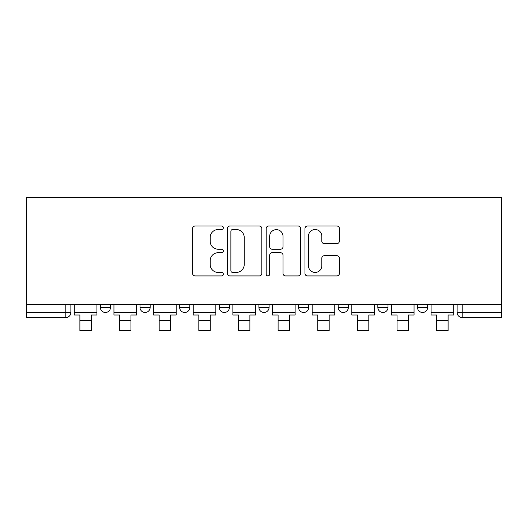 <?xml version="1.0" encoding="UTF-8"?>
<svg xmlns="http://www.w3.org/2000/svg" width="528" height="528" viewBox="0 0 528 528"><rect width="100%" height="100%" fill="white"/><g stroke="black" fill="none" stroke-linecap="round" stroke-linejoin="round"><path stroke-width="0.79" d="M223.344 227.779A1.749 1.749 0 0 0 221.595 226.03L195.096 226.03A2.495 2.495 0 0 0 192.601 228.525L192.601 273.425A2.495 2.495 0 0 0 195.096 275.92L221.595 275.92A1.749 1.749 0 0 0 223.344 274.171A1.749 1.749 0 0 0 221.595 272.428L218.17 272.428A7.979 7.979 0 0 1 210.184 264.449L210.184 260.707A7.979 7.979 0 0 1 218.17 252.721L221.595 252.721A1.749 1.749 0 0 0 223.344 250.978A1.749 1.749 0 0 0 221.595 249.229L218.17 249.229A7.979 7.979 0 0 1 210.184 241.25L210.184 237.508A7.979 7.979 0 0 1 218.17 229.528L221.595 229.528A1.749 1.749 0 0 0 223.344 227.779M417.49 304.597L417.49 307.388L427.654 307.388A5.082 5.082 0 0 1 422.572 312.47A5.082 5.082 0 0 1 417.49 307.388L417.49 304.597M338.204 304.597L338.204 307.388L348.368 307.388A5.082 5.082 0 0 1 343.286 312.47A5.082 5.082 0 0 1 338.204 307.388L338.204 304.597M298.558 304.597L298.558 307.388L308.722 307.388A5.082 5.082 0 0 1 303.64 312.47A5.082 5.082 0 0 1 298.558 307.388L298.558 304.597M219.278 307.388L219.278 304.597L219.278 307.388A5.082 5.082 0 0 0 224.36 312.47A5.082 5.082 0 0 1 219.278 307.388L229.442 307.388A5.082 5.082 0 0 1 224.36 312.47M139.993 307.388L139.993 304.597L139.993 307.388A5.082 5.082 0 0 0 145.075 312.47A5.082 5.082 0 0 1 139.993 307.388L150.157 307.388A5.082 5.082 0 0 1 145.075 312.47A5.082 5.082 0 0 0 150.157 307.388L150.157 304.597L150.157 307.388M336.897 243.619A2.495 2.495 0 0 0 339.392 241.124L339.392 228.525A2.495 2.495 0 0 0 336.897 226.03L307.461 226.03A2.495 2.495 0 0 0 304.966 228.525L304.966 273.425A2.495 2.495 0 0 0 307.461 275.92L336.897 275.92A2.495 2.495 0 0 0 339.392 273.425L339.392 258.212A2.495 2.495 0 0 0 336.897 255.717L324.298 255.717A2.495 2.495 0 0 0 321.809 258.212L321.809 265.756A6.673 6.673 0 0 1 315.137 272.428A6.673 6.673 0 0 1 308.464 265.756L308.464 236.201A6.673 6.673 0 0 1 315.137 229.528A6.673 6.673 0 0 1 321.809 236.201L321.809 241.124A2.495 2.495 0 0 0 324.298 243.619L336.897 243.619M501.6 304.597L26.4 304.597L26.4 197.36L501.6 197.36L501.6 317.552L462.211 317.552A5.082 5.082 0 0 1 457.129 312.47L501.6 312.47M261.815 228.525A2.495 2.495 0 0 0 259.321 226.03L229.891 226.03A2.495 2.495 0 0 0 227.396 228.525L227.396 273.425A2.495 2.495 0 0 0 229.891 275.92L259.321 275.92A2.495 2.495 0 0 0 261.815 273.425L261.815 228.525M268.679 226.03L298.109 226.03A2.495 2.495 0 0 1 300.604 228.525L300.604 273.425A2.495 2.495 0 0 1 298.109 275.92L285.516 275.92A2.495 2.495 0 0 1 283.021 273.425L283.021 255.215A2.495 2.495 0 0 0 280.526 252.721L272.171 252.721A2.495 2.495 0 0 0 269.676 255.215L269.676 274.171A1.749 1.749 0 0 1 267.927 275.92A1.749 1.749 0 0 1 266.185 274.171L266.185 228.525A2.495 2.495 0 0 1 268.679 226.03M457.129 304.597L457.129 312.47M70.871 304.597L70.871 312.47L70.871 304.597M65.789 304.597L65.789 317.552L26.4 317.552L26.4 312.47L70.871 312.47A5.082 5.082 0 0 1 65.789 317.552A5.082 5.082 0 0 0 70.871 312.47M26.4 304.597L26.4 312.47M427.654 304.597L427.654 307.388M388.007 304.597L388.007 307.388A5.082 5.082 0 0 1 382.925 312.47A5.082 5.082 0 0 1 377.843 307.388L388.007 307.388L388.007 304.597M377.843 304.597L377.843 307.388M348.368 307.388L348.368 304.597L348.368 307.388A5.082 5.082 0 0 1 343.286 312.47M308.722 307.388L308.722 304.597L308.722 307.388A5.082 5.082 0 0 1 303.64 312.47M269.082 304.597L269.082 307.388A5.082 5.082 0 0 1 264 312.47A5.082 5.082 0 0 1 258.918 307.388A5.082 5.082 0 0 0 264 312.47A5.082 5.082 0 0 0 269.082 307.388L269.082 304.597M258.918 304.597L258.918 307.388L269.082 307.388M229.442 304.597L229.442 307.388M189.796 304.597L189.796 307.388A5.082 5.082 0 0 1 184.714 312.47A5.082 5.082 0 0 1 179.632 307.388L189.796 307.388M179.632 304.597L179.632 307.388M110.51 304.597L110.51 307.388A5.082 5.082 0 0 1 105.428 312.47A5.082 5.082 0 0 1 100.346 307.388A5.082 5.082 0 0 0 105.428 312.47A5.082 5.082 0 0 0 110.51 307.388L110.51 304.597M100.346 304.597L100.346 307.388L110.51 307.388M232.637 229.528A1.749 1.749 0 0 0 230.888 231.271L230.888 270.679A1.749 1.749 0 0 0 232.637 272.428L236.254 272.428A7.979 7.979 0 0 0 244.233 264.449L244.233 237.508A7.979 7.979 0 0 0 236.254 229.528L232.637 229.528M283.021 236.32A6.673 6.673 0 0 0 276.349 229.647A6.673 6.673 0 0 0 269.676 236.32L269.676 246.734A2.495 2.495 0 0 0 272.171 249.229L280.526 249.229A2.495 2.495 0 0 0 283.021 246.734L283.021 236.32M74.303 312.47L96.914 312.47L96.914 315.011L91.324 315.011L91.324 330.64L79.893 330.64L79.893 315.011L74.303 315.011L74.303 304.597M96.914 312.47L96.914 304.597M113.942 312.47L136.561 312.47L136.561 315.011L130.97 315.011L130.97 330.64L119.533 330.64L119.533 315.011L113.942 315.011L113.942 304.597M136.561 312.47L136.561 304.597M153.589 312.47L176.2 312.47L176.2 315.011L170.61 315.011L170.61 330.64L159.179 330.64L159.179 315.011L153.589 315.011L153.589 304.597M176.2 312.47L176.2 304.597M193.228 312.47L215.846 312.47L215.846 315.011L210.256 315.011L210.256 330.64L198.818 330.64L198.818 315.011L193.228 315.011L193.228 304.597M215.846 312.47L215.846 304.597M232.868 312.47L255.486 312.47L255.486 315.011L249.896 315.011L249.896 330.64L238.458 330.64L238.458 315.011L232.868 315.011L232.868 304.597M255.486 312.47L255.486 304.597M272.514 312.47L295.132 312.47L295.132 315.011L289.542 315.011L289.542 330.64L278.104 330.64L278.104 315.011L272.514 315.011L272.514 304.597M295.132 312.47L295.132 304.597M312.154 312.47L334.772 312.47L334.772 315.011L329.182 315.011L329.182 330.64L317.744 330.64L317.744 315.011L312.154 315.011L312.154 304.597M334.772 312.47L334.772 304.597M351.8 312.47L374.411 312.47L374.411 315.011L368.821 315.011L368.821 330.64L357.39 330.64L357.39 315.011L351.8 315.011L351.8 304.597M374.411 312.47L374.411 304.597M391.439 312.47L414.058 312.47L414.058 315.011L408.467 315.011L408.467 330.64L397.03 330.64L397.03 315.011L391.439 315.011L391.439 304.597M414.058 312.47L414.058 304.597M431.086 312.47L453.697 312.47L453.697 315.011L448.107 315.011L448.107 330.64L436.676 330.64L436.676 315.011L431.086 315.011L431.086 304.597M453.697 312.47L453.697 304.597M462.211 304.597L462.211 317.552M79.893 320.476L91.324 320.476M119.533 320.476L130.97 320.476M159.179 320.476L170.61 320.476M198.818 320.476L210.256 320.476M238.458 320.476L249.896 320.476M278.104 320.476L289.542 320.476M317.744 320.476L329.182 320.476M357.39 320.476L368.821 320.476M397.03 320.476L408.467 320.476M436.676 320.476L448.107 320.476"/></g></svg>
